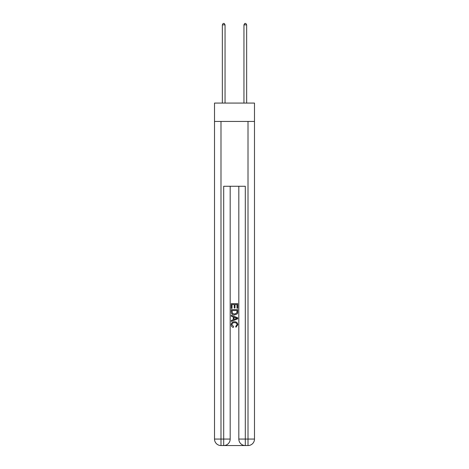 <?xml version="1.0" encoding="UTF-8"?>
<svg xmlns="http://www.w3.org/2000/svg" width="469" height="469" viewBox="0 0 469 469"><rect width="100%" height="100%" fill="white"/><g stroke="black" fill="none" stroke-linecap="round" stroke-linejoin="round"><path stroke-width="0.7" d="M254.485 121.442L254.485 103.074L214.515 103.074L214.515 121.442L254.485 121.442L254.485 439.066L248.007 439.066L248.007 121.442M224.182 445.55L244.818 445.55M245.305 445.55L245.305 439.066L238.821 439.066A6.484 6.484 0 0 0 245.305 445.55L248.007 445.55L248.007 439.066L245.305 439.066L245.305 186.263L223.695 186.263L223.695 439.066L214.515 439.066L214.515 121.442M230.179 186.263L230.179 439.066A6.484 6.484 0 0 1 223.695 445.55L220.993 445.55A6.484 6.484 0 0 1 214.515 439.066M238.821 439.066L238.821 186.263M248.007 445.55A6.484 6.484 0 0 0 254.485 439.066M231.258 308.385L231.258 303.648L237.742 303.648L237.742 308.221L236.992 308.221L236.992 304.563L234.998 304.563L234.998 307.969L234.248 307.969L234.248 304.563L232.008 304.563L232.008 308.385L231.258 308.385M231.258 311.955L231.258 309.634L237.742 309.634L237.648 312.993L237.185 313.937L234.535 314.951C232.46 314.957 231.369 313.96 231.258 311.955M232.008 310.548L232.466 313.415L234.547 314.037L236.857 312.929L236.992 310.548L232.008 310.548M231.258 316.194L231.258 315.227L237.742 317.8L237.742 318.832L231.258 321.406L231.258 320.433L233.251 319.7L233.251 316.933L231.258 316.194M235.796 317.871L234.002 317.208L234.002 319.424L236.992 318.316L235.796 317.871M231.926 324.683L233.544 326.5L233.333 327.415C231.962 327.057 231.24 326.178 231.176 324.771C231.352 322.778 232.477 321.775 234.547 321.763C236.54 321.804 237.631 322.801 237.824 324.753L235.942 327.251L235.743 326.336L237.074 324.706C236.886 323.305 236.042 322.631 234.553 322.678C233.034 322.602 232.161 323.27 231.926 324.683M225.05 103.074L225.05 24.857L222.347 24.857L222.347 103.074M222.347 24.857L223.156 23.45L224.235 23.45L225.05 24.857M246.653 103.074L246.653 24.857L243.95 24.857L243.95 103.074M243.95 24.857L244.765 23.45L245.844 23.45L246.653 24.857M220.993 121.442L220.993 445.55M230.179 439.066L223.695 439.066L223.695 445.55"/></g></svg>
